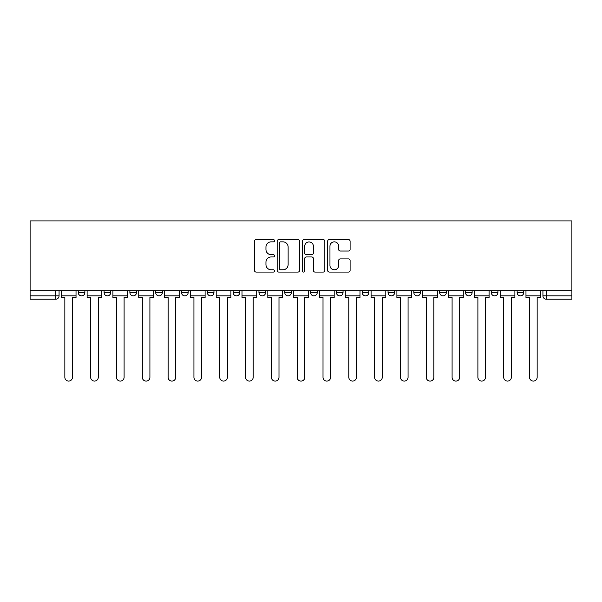 <?xml version="1.0" encoding="UTF-8"?>
<svg xmlns="http://www.w3.org/2000/svg" width="602" height="602" viewBox="0 0 602 602"><rect width="100%" height="100%" fill="white"/><g stroke="black" fill="none" stroke-linecap="round" stroke-linejoin="round"><path stroke-width="0.9" d="M274.52 240.717A1.136 1.136 0 0 0 273.383 239.581L256.128 239.581A1.625 1.625 0 0 0 254.503 241.206L254.503 270.441A1.625 1.625 0 0 0 256.128 272.066L273.383 272.066A1.136 1.136 0 0 0 274.52 270.93A1.136 1.136 0 0 0 273.383 269.794L271.156 269.794A5.2 5.2 0 0 1 265.956 264.594L265.956 262.156A5.2 5.2 0 0 1 271.156 256.956L273.383 256.956A1.136 1.136 0 0 0 274.52 255.82A1.136 1.136 0 0 0 273.383 254.684L271.156 254.684A5.2 5.2 0 0 1 265.956 249.484L265.956 247.053A5.2 5.2 0 0 1 271.156 241.853L273.383 241.853A1.136 1.136 0 0 0 274.52 240.717M517.126 290.743L517.126 292.557L523.74 292.557A3.311 3.311 0 0 1 520.437 295.868A3.311 3.311 0 0 1 517.126 292.557L517.126 290.743M491.307 290.743L491.307 292.557L497.929 292.557A3.311 3.311 0 0 1 494.618 295.868A3.311 3.311 0 0 1 491.307 292.557L491.307 290.743M362.231 290.743L362.231 292.557L368.845 292.557A3.311 3.311 0 0 1 365.542 295.868A3.311 3.311 0 0 1 362.231 292.557L362.231 290.743M284.784 290.743L284.784 292.557L291.398 292.557A3.311 3.311 0 0 1 288.095 295.868A3.311 3.311 0 0 1 284.784 292.557L284.784 290.743M233.155 290.743L233.155 292.557L239.769 292.557A3.311 3.311 0 0 1 236.458 295.868A3.311 3.311 0 0 1 233.155 292.557L233.155 290.743M207.336 290.743L207.336 292.557L213.951 292.557A3.311 3.311 0 0 1 210.647 295.868A3.311 3.311 0 0 1 207.336 292.557L207.336 290.743M155.707 292.557L155.707 290.743L155.707 292.557A3.311 3.311 0 0 0 159.011 295.868A3.311 3.311 0 0 1 155.707 292.557L162.322 292.557A3.311 3.311 0 0 1 159.011 295.868M104.071 292.557L104.071 290.743L104.071 292.557A3.311 3.311 0 0 0 107.382 295.868A3.311 3.311 0 0 1 104.071 292.557L110.693 292.557A3.311 3.311 0 0 1 107.382 295.868A3.311 3.311 0 0 0 110.693 292.557L110.693 290.743L110.693 292.557M348.475 251.034A1.625 1.625 0 0 0 350.093 249.409L350.093 241.206A1.625 1.625 0 0 0 348.475 239.581L329.302 239.581A1.625 1.625 0 0 0 327.684 241.206L327.684 270.441A1.625 1.625 0 0 0 329.302 272.066L348.475 272.066A1.625 1.625 0 0 0 350.093 270.441L350.093 260.531A1.625 1.625 0 0 0 348.475 258.905L340.265 258.905A1.625 1.625 0 0 0 338.648 260.531L338.648 265.444A4.342 4.342 0 0 1 334.298 269.794A4.342 4.342 0 0 1 329.956 265.444L329.956 246.195A4.342 4.342 0 0 1 334.298 241.853A4.342 4.342 0 0 1 338.648 246.195L338.648 249.409A1.625 1.625 0 0 0 340.265 251.034L348.475 251.034M571.9 290.743L30.1 290.743L30.1 220.904L571.9 220.904L571.9 299.179L546.247 299.179A3.311 3.311 0 0 1 542.936 295.868L571.9 295.868M299.578 241.206A1.625 1.625 0 0 0 297.952 239.581L278.786 239.581A1.625 1.625 0 0 0 277.161 241.206L277.161 270.441A1.625 1.625 0 0 0 278.786 272.066L297.952 272.066A1.625 1.625 0 0 0 299.578 270.441L299.578 241.206M304.048 239.581L323.214 239.581A1.625 1.625 0 0 1 324.839 241.206L324.839 270.441A1.625 1.625 0 0 1 323.214 272.066L315.012 272.066A1.625 1.625 0 0 1 313.386 270.441L313.386 258.582A1.625 1.625 0 0 0 311.761 256.956L306.32 256.956A1.625 1.625 0 0 0 304.695 258.582L304.695 270.93A1.136 1.136 0 0 1 303.558 272.066A1.136 1.136 0 0 1 302.422 270.93L302.422 241.206A1.625 1.625 0 0 1 304.048 239.581M542.936 290.743L542.936 295.868M59.064 290.743L59.064 295.868L59.064 290.743M55.753 299.179L30.1 299.179L30.1 295.868L59.064 295.868A3.311 3.311 0 0 1 55.753 299.179L55.753 290.743M30.1 290.743L30.1 295.868M523.74 290.743L523.74 292.557M497.929 290.743L497.929 292.557M472.111 290.743L472.111 292.557A3.311 3.311 0 0 1 468.8 295.868A3.311 3.311 0 0 1 465.489 292.557L472.111 292.557M465.489 290.743L465.489 292.557M446.293 290.743L446.293 292.557A3.311 3.311 0 0 1 442.989 295.868A3.311 3.311 0 0 1 439.678 292.557L446.293 292.557A3.311 3.311 0 0 1 442.989 295.868M439.678 290.743L439.678 292.557M420.482 290.743L420.482 292.557A3.311 3.311 0 0 1 417.171 295.868A3.311 3.311 0 0 1 413.86 292.557L420.482 292.557M413.86 290.743L413.86 292.557M394.664 290.743L394.664 292.557A3.311 3.311 0 0 1 391.353 295.868A3.311 3.311 0 0 1 388.049 292.557A3.311 3.311 0 0 0 391.353 295.868M388.049 290.743L388.049 292.557L394.664 292.557M368.845 290.743L368.845 292.557A3.311 3.311 0 0 1 365.542 295.868M343.035 290.743L343.035 292.557A3.311 3.311 0 0 1 339.724 295.868A3.311 3.311 0 0 1 336.413 292.557L343.035 292.557M336.413 290.743L336.413 292.557M317.216 290.743L317.216 292.557A3.311 3.311 0 0 1 313.905 295.868A3.311 3.311 0 0 1 310.602 292.557L317.216 292.557L317.216 290.743M310.602 290.743L310.602 292.557M291.398 290.743L291.398 292.557M265.587 290.743L265.587 292.557A3.311 3.311 0 0 1 262.276 295.868A3.311 3.311 0 0 1 258.965 292.557L265.587 292.557L265.587 290.743M258.965 290.743L258.965 292.557M239.769 292.557L239.769 290.743L239.769 292.557A3.311 3.311 0 0 1 236.458 295.868M213.951 292.557L213.951 290.743L213.951 292.557A3.311 3.311 0 0 1 210.647 295.868M188.14 290.743L188.14 292.557A3.311 3.311 0 0 1 184.829 295.868A3.311 3.311 0 0 1 181.518 292.557A3.311 3.311 0 0 0 184.829 295.868A3.311 3.311 0 0 0 188.14 292.557L188.14 290.743M181.518 290.743L181.518 292.557L188.14 292.557M162.322 290.743L162.322 292.557M136.511 290.743L136.511 292.557A3.311 3.311 0 0 1 133.2 295.868A3.311 3.311 0 0 1 129.889 292.557L136.511 292.557M129.889 290.743L129.889 292.557M84.874 290.743L84.874 292.557A3.311 3.311 0 0 1 81.563 295.868A3.311 3.311 0 0 1 78.26 292.557A3.311 3.311 0 0 0 81.563 295.868A3.311 3.311 0 0 0 84.874 292.557L84.874 290.743M78.26 290.743L78.26 292.557L84.874 292.557M280.577 241.853A1.136 1.136 0 0 0 279.433 242.99L279.433 268.658A1.136 1.136 0 0 0 280.577 269.794L282.932 269.794A5.2 5.2 0 0 0 288.125 264.594L288.125 247.053A5.2 5.2 0 0 0 282.932 241.853L280.577 241.853M313.386 246.278A4.342 4.342 0 0 0 309.044 241.936A4.342 4.342 0 0 0 304.695 246.278L304.695 253.058A1.625 1.625 0 0 0 306.32 254.684L311.761 254.684A1.625 1.625 0 0 0 313.386 253.058L313.386 246.278M61.291 295.868L61.291 297.523L64.85 297.523L64.85 377.288A3.808 3.808 0 0 0 68.658 381.096A3.808 3.808 0 0 0 72.466 377.288L72.466 297.523L76.025 297.523L76.025 295.868L61.291 295.868L61.291 290.743M76.025 295.868L76.025 290.743M87.109 295.868L87.109 297.523L90.669 297.523L90.669 377.288A3.808 3.808 0 0 0 94.476 381.096A3.808 3.808 0 0 0 98.276 377.288L98.276 297.523L101.836 297.523L101.836 295.868L87.109 295.868L87.109 290.743M101.836 295.868L101.836 290.743M112.928 295.868L112.928 297.523L116.487 297.523L116.487 377.288A3.808 3.808 0 0 0 120.287 381.096A3.808 3.808 0 0 0 124.095 377.288L124.095 297.523L127.654 297.523L127.654 295.868L112.928 295.868L112.928 290.743M127.654 295.868L127.654 290.743M138.738 295.868L138.738 297.523L142.298 297.523L142.298 377.288A3.808 3.808 0 0 0 146.105 381.096A3.808 3.808 0 0 0 149.913 377.288L149.913 297.523L153.472 297.523L153.472 295.868L138.738 295.868L138.738 290.743M153.472 295.868L153.472 290.743M164.557 295.868L164.557 297.523L168.116 297.523L168.116 377.288A3.808 3.808 0 0 0 171.924 381.096A3.808 3.808 0 0 0 175.724 377.288L175.724 297.523L179.283 297.523L179.283 295.868L164.557 295.868L164.557 290.743M179.283 295.868L179.283 290.743M190.375 295.868L190.375 297.523L193.934 297.523L193.934 377.288A3.808 3.808 0 0 0 197.734 381.096A3.808 3.808 0 0 0 201.542 377.288L201.542 297.523L205.101 297.523L205.101 295.868L190.375 295.868L190.375 290.743M205.101 295.868L205.101 290.743M216.186 295.868L216.186 297.523L219.745 297.523L219.745 377.288A3.808 3.808 0 0 0 223.553 381.096A3.808 3.808 0 0 0 227.36 377.288L227.36 297.523L230.92 297.523L230.92 295.868L216.186 295.868L216.186 290.743M230.92 295.868L230.92 290.743M242.004 295.868L242.004 297.523L245.563 297.523L245.563 377.288A3.808 3.808 0 0 0 249.371 381.096A3.808 3.808 0 0 0 253.171 377.288L253.171 297.523L256.73 297.523L256.73 295.868L242.004 295.868L242.004 290.743M256.73 295.868L256.73 290.743M267.822 295.868L267.822 297.523L271.382 297.523L271.382 377.288A3.808 3.808 0 0 0 275.182 381.096A3.808 3.808 0 0 0 278.989 377.288L278.989 297.523L282.549 297.523L282.549 295.868L267.822 295.868L267.822 290.743M282.549 295.868L282.549 290.743M293.633 295.868L293.633 297.523L297.192 297.523L297.192 377.288A3.808 3.808 0 0 0 301 381.096A3.808 3.808 0 0 0 304.808 377.288L304.808 297.523L308.367 297.523L308.367 295.868L293.633 295.868L293.633 290.743M308.367 295.868L308.367 290.743M319.451 295.868L319.451 297.523L323.011 297.523L323.011 377.288A3.808 3.808 0 0 0 326.818 381.096A3.808 3.808 0 0 0 330.618 377.288L330.618 297.523L334.178 297.523L334.178 295.868L319.451 295.868L319.451 290.743M334.178 295.868L334.178 290.743M345.27 295.868L345.27 297.523L348.829 297.523L348.829 377.288A3.808 3.808 0 0 0 352.629 381.096A3.808 3.808 0 0 0 356.437 377.288L356.437 297.523L359.996 297.523L359.996 295.868L345.27 295.868L345.27 290.743M359.996 295.868L359.996 290.743M371.08 295.868L371.08 297.523L374.64 297.523L374.64 377.288A3.808 3.808 0 0 0 378.447 381.096A3.808 3.808 0 0 0 382.255 377.288L382.255 297.523L385.814 297.523L385.814 295.868L371.08 295.868L371.08 290.743M385.814 295.868L385.814 290.743M396.899 295.868L396.899 297.523L400.458 297.523L400.458 377.288A3.808 3.808 0 0 0 404.266 381.096A3.808 3.808 0 0 0 408.066 377.288L408.066 297.523L411.625 297.523L411.625 295.868L396.899 295.868L396.899 290.743M411.625 295.868L411.625 290.743M422.717 295.868L422.717 297.523L426.276 297.523L426.276 377.288A3.808 3.808 0 0 0 430.076 381.096A3.808 3.808 0 0 0 433.884 377.288L433.884 297.523L437.443 297.523L437.443 295.868L422.717 295.868L422.717 290.743M437.443 295.868L437.443 290.743M448.528 295.868L448.528 297.523L452.087 297.523L452.087 377.288A3.808 3.808 0 0 0 455.895 381.096A3.808 3.808 0 0 0 459.702 377.288L459.702 297.523L463.262 297.523L463.262 295.868L448.528 295.868L448.528 290.743M463.262 295.868L463.262 290.743M474.346 295.868L474.346 297.523L477.905 297.523L477.905 377.288A3.808 3.808 0 0 0 481.713 381.096A3.808 3.808 0 0 0 485.513 377.288L485.513 297.523L489.072 297.523L489.072 295.868L474.346 295.868L474.346 290.743M489.072 295.868L489.072 290.743M500.164 295.868L500.164 297.523L503.723 297.523L503.723 377.288A3.808 3.808 0 0 0 507.524 381.096A3.808 3.808 0 0 0 511.331 377.288L511.331 297.523L514.891 297.523L514.891 295.868L500.164 295.868L500.164 290.743M514.891 295.868L514.891 290.743M525.975 295.868L525.975 297.523L529.534 297.523L529.534 377.288A3.808 3.808 0 0 0 533.342 381.096A3.808 3.808 0 0 0 537.15 377.288L537.15 297.523L540.709 297.523L540.709 295.868L525.975 295.868L525.975 290.743M540.709 295.868L540.709 290.743M546.247 290.743L546.247 299.179"/></g></svg>
